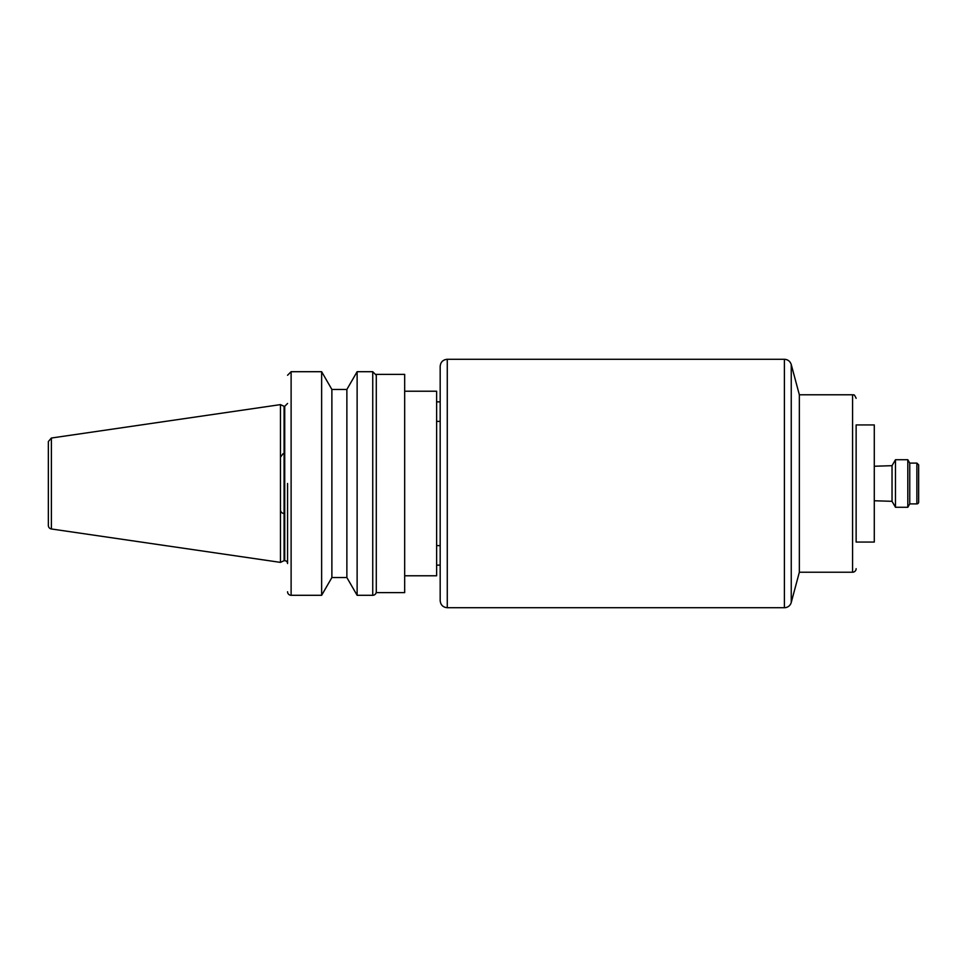 <?xml version="1.0" encoding="UTF-8"?>
<svg xmlns="http://www.w3.org/2000/svg" width="967" height="967" viewBox="0 0 967 967"><rect width="100%" height="100%" fill="white"/><g stroke="black" fill="none" stroke-linecap="round" stroke-linejoin="round"><path stroke-width="1.45" d="M376.284 374.362L376.284 592.638L404.677 592.638L404.677 374.362L376.284 374.362M440.178 565.127L436.625 565.127M440.178 401.873L436.625 401.873M283.089 513.296A3.554 3.554 0 0 1 280.466 509.863M856.133 424.936L856.133 483.5L856.133 424.936L874.289 424.936L874.289 542.064L856.133 542.064L856.133 483.5L856.133 542.064M874.289 466.239L892.033 465.683L892.033 501.317L895.478 507.276L907.808 507.276L907.808 459.724L895.478 459.724L895.478 507.276M907.808 459.724L909.754 463.096L909.754 503.904L907.808 507.276M918.65 483.5L918.65 502.139A1.777 1.777 0 0 1 916.873 503.904L916.873 463.096L918.65 464.861L918.65 483.5M51.384 438.027L48.35 441.544L48.35 525.456A3.554 3.554 0 0 0 51.384 528.973L280.466 562.383L280.466 404.617L51.384 438.027L51.384 528.973M280.466 404.617L284.08 406.309L284.08 560.691L280.466 562.383M284.08 406.309L284.721 406.309L284.721 560.691A2.841 2.841 0 0 1 287.562 563.531L287.562 483.5M287.562 375.256L291.115 371.703L291.115 595.297A3.554 3.554 0 0 1 287.562 591.744M291.115 371.703L321.636 371.703L321.636 595.297L291.115 595.297M321.636 371.703L331.874 389.447L331.874 577.553L321.636 595.297M331.874 389.447L346.875 389.447L346.875 577.553L357.125 595.297L372.742 595.297A3.554 3.554 0 0 0 376.284 591.744M346.875 389.447L357.125 371.703L357.125 595.297M404.677 391.224L436.625 391.224L436.625 575.776L404.677 575.776M447.274 607.723L447.274 359.277C442.959 359.7 440.589 362.069 440.178 366.384L440.178 600.616C440.589 604.931 442.959 607.3 447.274 607.723L784.394 607.723A7.095 7.095 0 0 0 791.248 602.453L791.248 364.547C790.148 361.247 787.863 359.494 784.394 359.277L784.394 607.723M791.248 364.547L799.346 394.778L799.346 572.222L791.248 602.453M856.133 568.681A3.554 3.554 0 0 1 852.58 572.222L852.58 394.778C853.764 395.938 853.438 392.433 856.133 398.319M357.125 371.703L372.742 371.703L372.742 595.297M283.089 453.704L280.466 457.137M447.274 359.277L784.394 359.277M874.289 500.761L892.033 501.317M892.033 465.683L895.478 459.724M909.754 503.904L916.873 503.904M909.754 463.096L916.873 463.096M284.08 560.691L284.721 560.691M284.721 406.309L287.562 403.469M331.874 577.553L346.875 577.553M372.742 371.703L376.284 375.256M436.625 545.606L440.178 545.606M436.625 421.394L440.178 421.394M799.346 572.222L852.58 572.222M799.346 394.778L852.58 394.778"/></g></svg>
